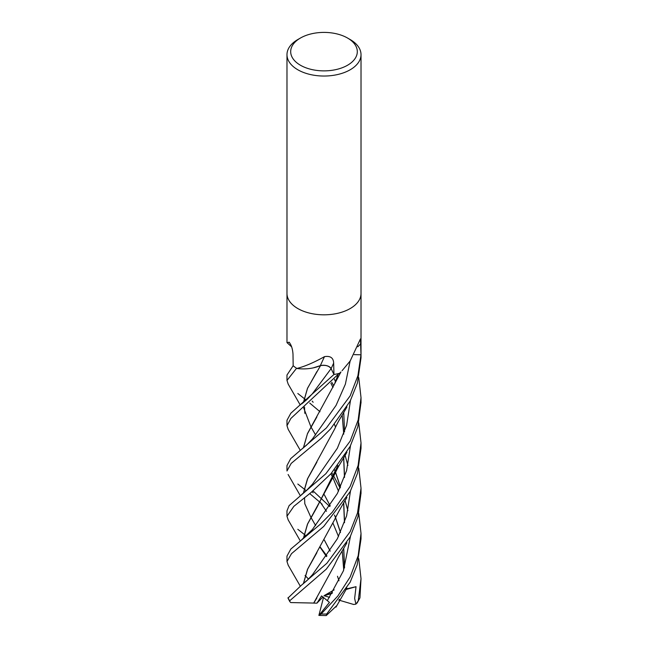 <?xml version="1.0" encoding="UTF-8"?>
<svg xmlns="http://www.w3.org/2000/svg" width="648" height="648" viewBox="0 0 648 648"><rect width="100%" height="100%" fill="white"/><g stroke="black" fill="none" stroke-linecap="round" stroke-linejoin="round"><path stroke-width="0.97" d="M286.983 293.447A37.017 21.376 180 0 0 309.833 313.195A37.017 21.376 180 0 0 350.179 308.561A37.017 21.376 180 0 0 361.017 293.447A37.017 21.376 180 0 1 350.179 308.561A37.017 21.376 180 0 1 309.833 313.187A37.017 21.376 180 0 1 286.983 293.447L286.983 54.659A37.017 21.376 180 0 1 297.821 39.544L300.437 38.038A33.315 19.238 180 0 1 347.555 38.038A33.315 19.238 180 0 1 347.555 65.237A33.315 19.238 180 0 1 300.437 65.237A33.315 19.238 180 0 1 300.437 38.038L297.821 39.544M291.657 346.866L286.983 342.598L289.267 342.363M289.624 342.727A626.478 392 165.9 0 0 288.951 342.144C291.252 344.623 292.604 348.632 293.001 354.173L293.163 365.723L286.983 375.014L286.983 380.457L296.582 368.258M296.784 368.388L297.278 368.364C305.078 366.331 314.15 362.426 324.494 356.643C330.375 355.687 333.428 357.85 333.663 363.123L333.955 374.479L331.128 368.639A7.995 4.617 -0 0 0 320.355 365.618A28.301 16.338 180 0 1 297.205 368.526A5.006 2.892 -0 0 0 296.784 368.388A37.017 21.376 180 0 1 293.163 365.723M339.455 373.321L340.484 372.446A28.301 16.338 180 0 1 339.819 373.135A5.006 2.892 0 0 0 339.455 373.321A37.017 21.376 180 0 1 333.955 374.479L290.831 413.238L286.983 420.285L286.983 425.728L290.863 418.462L339.188 373.386A37.017 21.376 180 0 1 333.971 374.479M342.104 370.672L350.179 360.968L360.458 338.896L360.985 354.788L354.237 354.626M347.555 38.038L350.179 39.544A37.017 21.376 180 0 1 361.017 54.659A37.017 21.376 180 0 1 350.179 69.773A37.017 21.376 180 0 1 309.833 74.407A37.017 21.376 180 0 1 286.983 54.659M361.017 293.544L361.017 353.897A37.017 21.376 180 0 1 360.985 354.788L357.907 375.702L350.179 395.823L326.381 427.939L290.693 458.638L286.983 465.548L286.983 470.853M320.355 365.618A626.478 35.34 105.9 0 1 324.494 356.643M313.049 490.909L329.751 506.534M358.773 558.714L361.017 578.713L358.223 600.834L355.93 604.139L354.642 598.477L356.036 586.691L346.388 588.951M357.113 603.086L359.948 597.788L361.017 578.713M322.194 504.306L320.015 502.289M320.007 502.281L309.728 493.598M306.221 490.714L304.025 488.932M303.953 488.875L297.821 484.04M286.983 470.991L291.187 463.417L321.246 438.299L330.642 428.814L350.179 401.088L357.38 383.106L361.017 357.817L361.017 353.994M320.922 548.386L320.015 547.56M306.221 535.985L304.025 534.203M303.953 534.146L297.821 529.311M358.773 377.638L361.017 397.645L358.174 419.936L350.179 441.094L325.831 473.745L289.113 505.61L286.983 510.818L286.983 516.262L293.852 506.347L310.854 492.699L331.015 473.688L350.179 446.359L357.801 426.838L361.017 402.295M288.182 519.89L286.983 516.262M288.19 429.365L286.983 425.728M358.773 513.443L361.017 533.45L358.19 555.701L350.179 576.898L337.819 596.039L321.157 613.996L318.921 615.406L329.435 602.405L321.57 595.917L316.953 603.158L313.721 603.094L316.88 597.966M336.693 605.71L326.236 615.568L326.697 613.996L350.179 582.171L357.153 564.943L361.017 538.893L361.017 533.45M358.773 422.901L361.017 442.916L358.109 465.458L350.179 486.356L332.311 512.204L320.347 524.208L290.839 549.034L286.983 556.081L286.983 561.354M288.222 565.234L286.975 561.533L291.487 553.684L323.741 526.419L350.179 491.63L357.469 473.332L361.017 448.359L361.017 442.916M288.198 384.118L286.983 380.449M358.773 468.172L361.017 488.179L357.526 512.908L350.179 531.627L326.819 563.323L301.539 585.136L287.971 598.055L289.802 601.611L289.721 600.753L326.268 569.171L350.179 536.9L357.963 516.764L361.017 493.071M313.373 367.845L320.533 365.561M320.452 365.626C325.531 364.832 329.071 365.837 331.088 368.647L333.307 373.151M354.229 354.642L358.587 354.731M330.205 551.1L324.348 540.051M303.377 493.144L307.484 478.84L334.554 429.227C339.374 418.859 340.168 418.964 346.947 406.928M330.172 551.148L324.332 540.076M315.617 525.536L310.951 517.428M310.935 517.396L304.746 503.626M303.483 493.055L307.67 478.589L316.888 462.145M337.495 576.25L339.009 580.778M326.916 555.952L320.274 547.123L326.916 555.952M312.522 484.121L337.373 448.205L346.607 425.315L350.471 400.521L346.607 425.315L337.373 448.205L312.53 484.121L306.528 490.439L301.563 494.578M313.762 603.069L290.774 602.567L289.802 601.611M313.697 603.118L334.554 565.024C339.236 554.931 340.095 554.866 346.939 542.749M344.558 522.426L343.732 502.97M340.516 487.118L335.502 472.157M335.47 472.076L334.522 469.776M303.377 402.602L307.484 388.314L320.509 365.666M320.007 411.739L309.728 403.056M306.212 400.181L304.025 398.399M303.953 398.342L297.821 393.498M344.453 522.717L343.626 502.824M340.459 487.231L335.47 472.238M335.437 472.157L334.481 469.816M315.617 435.002L310.959 426.894M310.935 426.862L303.645 407.803M303.483 402.521L307.492 388.411L316.88 371.62M327.418 600.51L343.416 570.815L350.471 536.333L343.416 570.815L327.418 600.51M347.911 510.697L345.068 500.564L347.911 510.697M340.095 488.009L333.809 476.256L340.095 488.009M333.777 476.191L331.776 472.862L333.777 476.191M312.514 393.595L331.088 368.647L312.344 393.798M312.36 529.586L337.373 493.468L346.607 470.586L350.471 445.792L346.607 470.586L337.373 493.468L312.53 529.384L301.555 539.857M333.777 385.657L331.776 382.328L333.777 385.657M334.481 379.283L335.437 381.615M337.827 465.71L316.896 507.408L307.598 523.997L303.483 538.326M303.377 538.415L307.484 524.111L334.546 474.506L337.94 465.556M344.558 431.892L343.732 412.436M335.47 381.542L334.522 379.234M301.539 585.136L307.063 580.486L312.539 574.638L337.373 538.731L346.607 515.849L350.471 491.063M347.911 465.434L345.068 455.293M303.483 583.597L307.638 569.187L316.896 552.671M344.453 477.446L343.626 457.553M335.437 426.886L334.481 424.553M303.377 583.686L307.484 569.381L334.554 519.761C337.422 513.678 341.545 506.258 346.931 497.494M344.558 477.163L343.699 457.448M335.47 426.813L334.522 424.505M288.093 565.024L300.178 585.946M312.522 438.858L336.069 405.381L345.384 384.151L350.131 361.025L345.384 384.151L336.069 405.381L312.522 438.858L306.642 445.063L301.571 449.307M344.453 567.98L343.659 548.354M340.459 532.502L335.47 517.501M335.437 517.42L334.481 515.087M330.172 505.877L324.332 494.813M303.483 447.792L307.419 433.836L316.88 416.899M339.479 599.335L338.807 600.226M344.558 567.689L343.732 548.232M340.516 532.389L335.502 517.428M335.47 517.339L334.522 515.038M330.205 505.829L324.348 494.789M303.377 447.873L307.484 433.577L334.554 383.964L337.94 375.022M305.062 575.432L308.497 579.11M355.93 604.139L353.654 604.471L338.912 600.113M329.565 597.351L324 595.706L332.473 592.734M356.036 586.691L346.056 589.494M332.043 593.447L324 595.706L334.166 589.858M318.921 615.406L326.236 615.568M318.881 615.406L323.546 597.343M316.953 603.158L322.963 596.913M357.809 346.793A624.769 540.578 53.6 0 1 360.968 343.562M331.128 368.639A624.769 35.243 105.9 0 1 333.663 363.123M359.948 597.788A37.017 21.376 180 0 1 358.223 600.834M326.697 613.996A37.017 21.376 180 0 1 321.157 613.996M289.721 600.753A37.017 21.376 180 0 1 288.02 597.707M286.983 342.581L286.983 293.544M361.017 293.447L361.017 54.659M288.101 474.49L300.267 495.582M320.153 547.325L326.479 556.567M304.811 503.877L304.528 497.64M288.101 383.956L300.267 405.041M301.579 404.028L307.371 399.119L312.514 393.603M330.909 473.81L332.991 477.973M333.031 478.046L338.507 491.257M304.819 413.343L304.528 407.106M330.901 383.268L332.991 387.439M342.193 415.068L343.74 434.16M288.101 519.761L300.267 540.845M334.546 474.506C339.406 464.073 339.277 465.742 346.939 452.207M312.182 401.096L313.13 402.262M313.13 492.796L312.182 491.63M320.153 502.054L326.479 511.296M333.031 523.317L338.507 536.528M342.193 550.873L343.74 569.965M335.972 607.144L346.931 588.036M288.101 429.227L300.267 450.311M334.554 383.964L340.937 371.944M361.017 488.535L361.017 493.622M361.017 397.645L361.017 403.08"/></g></svg>
